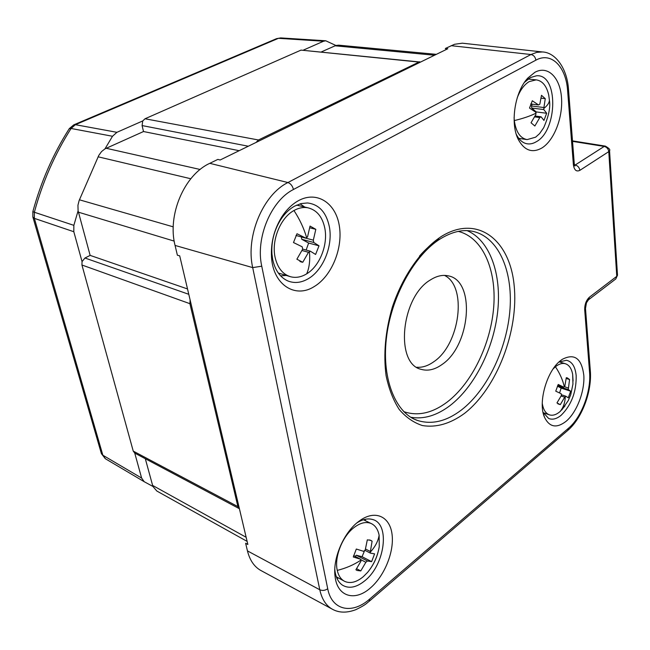 <?xml version="1.0" encoding="UTF-8"?>
<svg xmlns="http://www.w3.org/2000/svg" width="650" height="650" viewBox="0 0 650 650"><rect width="100%" height="100%" fill="white"/><g stroke="black" fill="none" stroke-linecap="round" stroke-linejoin="round"><path stroke-width="0.97" d="M561.275 394.639L561.242 393.77L555.75 391.162L558.22 384.475L563.704 387.099L564.842 386.141L566.28 377.707L567.255 377.845L569.554 379.519L568.287 389.577L570.692 391.202L568.271 397.792L565.841 396.207L564.712 397.174L560.292 404.633L556.969 402.919L561.413 395.436L561.275 394.639M553.117 368.932L555.425 366.754C558.919 363.943 562.193 362.919 565.24 363.691C569.075 364.894 571.553 368.461 572.666 374.408L573.089 381.071M564.996 405.933L560.048 411.588C556.351 414.716 552.866 415.821 549.599 414.911C545.699 413.562 543.254 409.695 542.262 403.309M543.034 412.311L548.624 418.462C552.484 420.03 556.676 418.949 561.202 415.22C571.48 404.958 576.469 391.747 576.168 375.57C575.234 366.576 571.984 361.473 566.402 360.279L558.878 362.074M566.166 421.249C556.644 428.618 549.421 427.286 544.497 417.259C537.769 402.512 546.861 370.719 560.731 360.474L562.169 359.401C574.503 352.966 581.726 358.353 583.838 375.562C584.789 391.471 576.778 412.279 566.166 421.249M370.273 588.071C354.924 601.729 337.309 596.741 335.099 576.648C332.491 558.984 343.371 533.195 358.028 521.958L360.986 519.813C376.025 509.836 390.033 517.002 392.072 534.462C394.29 551.809 384.507 576.006 370.273 588.071M314.421 286.447C295.417 298.894 273.138 284.936 271.521 257.327C270.684 243.027 274.032 229.686 281.564 217.287C286.374 209.763 292.029 204.214 298.529 200.631C316.851 190.604 335.579 202.857 339.251 225.453C343.176 247.918 331.858 275.917 314.421 286.447M541.734 148.086C532.326 153.262 524.607 150.572 518.586 140.034C509.844 124.174 514.605 91.829 527.922 77.951L534.95 72.264C547.796 65.211 560.008 77.415 561.486 97.403C563.152 117.293 554.101 140.644 541.734 148.086M334.799 569.311L334.961 570.919C335.896 577.639 338.406 582.392 342.493 585.179C349.026 588.989 356.468 587.519 364.796 580.783C385.141 564.793 390.414 523.396 372.312 519.439C367.608 518.172 362.448 519.334 356.834 522.941L360.986 519.813M294.718 206.082C289.226 209.121 284.448 213.818 280.394 220.155C274.056 230.596 271.229 241.841 271.936 253.89L272.691 259.488C275.08 270.303 280.134 277.452 287.844 280.938C294.458 283.562 301.275 282.823 308.303 278.704C323.196 270.108 333.011 245.911 329.404 226.972C326.389 212.387 319.077 204.384 307.458 202.954L301.104 203.572L294.718 206.082M516.295 134.306L516.555 134.834C519.066 139.628 522.275 142.553 526.207 143.609C529.49 144.406 532.829 143.796 536.234 141.773C557.838 130.561 558.545 73.588 536.477 75.79L530.376 77.586L524.485 82.339M280.621 275.86L286.236 275.429M519.277 139.002L520.276 138.588M529.677 79.178L528.84 78.52M543.774 108.501L543.822 109.566L546.674 113.263L543.952 120.437L541.076 116.789L539.793 117.569L534.861 126.011L531.034 122.785L535.982 114.311L535.771 112.222L529.514 108.054L532.301 100.758L538.533 104.959L539.833 104.187L541.491 95.322L545.269 98.662L543.774 108.501C547.357 105.682 549.242 102.944 549.421 100.287C550.607 107.193 548.697 116.342 543.692 127.725L539.622 133.583L535.641 137.174L527.109 139.612C520.179 138.263 515.921 131.918 514.321 120.567L514.093 117.626M517.181 97.955C520.179 90.074 524.192 84.622 529.23 81.583L536.161 79.861C542.368 80.763 546.553 85.8 548.722 94.973L549.421 100.287L548.722 94.973M539.793 117.569L534.649 116.886M304.72 207.041L300.081 203.848M306.678 273.837C301.324 277.095 296.01 278.078 290.753 276.794C282.864 274.463 277.664 268.06 275.153 257.595C271.188 240.63 280.345 217.807 293.954 210.527C298.756 207.846 303.469 206.952 308.092 207.846C316.818 210.072 322.384 216.816 324.789 228.077C328.201 244.627 319.751 266.077 306.678 273.837C309.303 267.857 310.221 260.52 309.441 251.842L308.506 252.297L302.754 262.283L299.902 261.463M302.754 262.283L296.879 259.204L302.673 249.161L302.201 246.805L293.491 242.547L296.993 233.74L305.679 238.046L307.523 236.949L310.042 226.078L315.819 229.328L313.324 240.151L313.779 242.491L319.012 245.822L315.599 254.459L310.334 251.193L309.441 251.842M301.34 236.893L301.779 239.289L308.636 243.035L306.142 250.039M313.779 242.491L301.779 239.289M430.276 280.012C436.564 275.974 442.569 274.584 448.297 275.86C475.832 280.581 470.608 345.654 441.984 364.528C434.874 369.623 427.993 371.239 421.338 369.379C394.737 364.114 400.936 297.074 430.276 280.012M444.494 275.397C467.569 286.398 459.973 344.484 433.745 361.774C428.041 365.852 422.378 367.673 416.772 367.25M336.871 578.151L338.691 578.094M365.796 520.91L364.739 519.391M379.129 535.234L379.251 546.536C377.739 556.181 373.864 564.777 367.624 572.333L363.391 576.607C356.623 582.229 350.415 583.83 344.776 581.417C341.006 579.508 338.504 575.835 337.269 570.391C334.181 557.497 342.079 536.957 353.519 527.954C359.962 522.876 365.812 521.381 371.061 523.461C375.237 525.387 377.926 529.311 379.129 535.234C378.194 541.076 375.237 546.715 370.273 552.167L370.386 553.117L374.587 553.857L371.621 561.657L367.396 560.966L356.346 555.238L355.079 556.351M367.396 560.966L365.861 562.283L360.783 570.919L357.061 570.456L355.916 569.733L361.018 561.056L360.652 559.252L353.291 556.977L356.322 549.039L363.667 551.346L365.219 550.046L367.315 539.849L370.703 540.296L372.109 541.174L370.273 552.167M588.291 299.942L589.452 297.164L616.769 276.348L608.774 151.637L579.857 170.357C579.386 167.521 577.834 165.734 575.201 164.994L604.199 146.429L572.528 141.367M247.447 550.891L319.784 589.761C321.977 599.649 326.471 606.296 333.271 609.7L261.852 571.025C254.711 567.434 249.909 560.722 247.447 550.891L245.635 543.254L247.853 544.497L179.701 255.832L177.393 255.239L175.069 245.44C167.131 215.093 184.356 174.777 209.787 163.329L217.847 159.396L220.131 159.998L447.801 48.75L445.315 48.498L446.737 49.262M445.315 48.498L454.569 44.273L462.337 43.192L542.466 51.959L536.762 52.358L530.961 54.527L451.108 45.671M579.857 170.357C576.363 171.998 574.21 170.113 573.389 164.702L574.259 163.613L574.998 166.002L573.974 165.344M574.592 165.287L575.201 164.994L574.462 164.856M574.259 163.613L568.514 89.594M617.484 275.007L615.786 278.956L588.494 299.788L586.462 302.803L585.488 308.433L584.691 309.709C584.651 304.371 586.235 300.186 589.452 297.164M585.471 308.206L590.338 370.947L589.566 372.287L584.691 309.709M239.403 508.723L237.908 506.618L189.906 303.68L190.101 299.886M239.281 508.657L134.753 453.107L133.242 451.116L81.941 265.013L82.046 261.617L73.816 231.725L73.848 225.347L78.097 210.811L77.943 205.27L79.121 200.558L98.808 155.366L101.538 151.58L104.999 148.842L112.499 136.264L116.919 132.316L142.748 120.924L145.023 118.771L301.007 50.115L420.566 62.059M247.114 541.385L156.829 491.026L152.896 486.436L144.243 481.731L141.627 478.075L134.753 453.107M152.896 486.436L145.316 458.721M82.046 261.617L84.963 258.017L90.139 255.385L78.097 210.811M104.999 148.842L143.512 131.536L142.082 125.572L142.748 120.924M303.566 50.026L323.537 41.226L325.772 40.788L335.879 45.468L338.731 45.183M321.523 51.837L335.879 45.468M256.076 142.431L258.473 139.986L419.599 61.75M143.512 131.536L239.184 150.686M90.139 255.385L187.517 288.949M364.674 550.42L362.074 556.717L356.346 555.238M360.783 570.919L356.623 568.717M365.861 562.283L360.677 559.585M371.621 561.657L362.074 556.717M370.386 553.117L364.845 550.29M370.029 551.322L365.503 549.014M372.109 541.174L369.623 539.939M360.652 559.252L353.624 555.596M308.506 252.297L301.998 250.502M310.334 251.193L302.64 249.08M319.012 245.822L308.636 243.035M313.324 240.151L301.308 236.974M315.819 229.328L309.757 227.784M305.679 238.046L295.986 235.479M532.188 104.179L531.497 105.983L531.708 108.038L536.217 111.914L535.844 113.457M545.269 98.662L541.133 98.174M538.533 104.959L530.733 103.992M541.076 116.789L535.129 116.001M546.674 113.263L536.217 111.914M543.822 109.566L531.708 108.038M543.619 107.494L531.497 105.983M565.841 396.207L561.283 394.713M564.712 397.174L561.129 395.996M570.692 391.202L561.153 388.115L559.569 392.957M557.416 386.108L561.153 388.115M568.287 389.577L557.432 386.076M568.124 387.92L564.159 386.644M569.554 379.519L566.207 378.463M563.704 387.099L557.838 385.214M560.292 404.633L557.854 403.812M564.265 386.555C562.721 379.86 559.772 373.262 555.425 366.754M565.289 396.76C565.012 402.797 563.266 407.745 560.048 411.588M573.389 164.702L567.621 90.748C566.109 66.706 551.338 51.496 535.884 60.166L293.442 189.499C271.05 200.59 255.377 238.168 261.747 266.191L327.722 588.738C331.809 610.586 352.219 614.664 369.744 598.999L568.531 428.204C581.514 417.389 591.289 391.276 589.566 372.287M464.49 413.408C450.296 423.743 436.288 427.798 422.451 425.563C413.717 422.727 405.966 417.357 399.206 409.435C393.217 400.132 388.838 388.854 386.076 375.586C383.273 354.023 385.361 331.191 392.348 307.084C402.683 276.055 421.062 249.868 441.171 236.592C477.157 214.045 509.771 239.557 514.126 285.204C518.944 330.623 496.998 388.066 464.49 413.408M461.63 409.833C487.622 389.594 507.293 347.888 510.023 308.791C512.793 269.734 497.876 236.389 472.29 231.238C462.573 229.287 451.953 231.806 440.432 238.794C414.408 254.816 390.756 297.383 386.319 339.024C381.648 380.868 396.727 414.058 417.731 420.517C431.966 424.872 446.599 421.314 461.63 409.833M535.819 113.295C529.831 116.188 522.665 118.609 514.321 120.567M306.581 237.404C303.802 228.061 299.593 219.107 293.954 210.527M467.196 230.653C489.889 240.443 501.662 273.975 497.729 311.106C493.773 348.278 474.727 386.588 450.011 405.592C436.849 415.561 423.8 419.461 410.873 417.284M438.921 239.029C432.169 243.287 425.685 248.982 419.486 256.1M414.814 419.372L417.731 420.517M403.804 411.653C417.828 416.406 432.291 413.205 447.184 402.058C472.103 383.029 490.986 343.671 493.748 306.483C496.527 269.327 482.503 237.266 458.234 231.392M360.774 560.211C353.892 564.801 346.06 568.197 337.269 570.391M609.538 150.483L608.774 151.637C608.335 148.85 606.816 147.119 604.199 146.429L605.369 146.12L572.496 140.879M209.787 163.329L287.918 182.536L530.961 54.527C533.699 55.136 535.34 57.013 535.884 60.166M327.722 588.738C325.13 590.549 322.481 590.891 319.784 589.761L252.696 267.605L175.069 245.44M261.747 266.191L252.696 267.605C245.481 236.511 262.974 194.699 287.918 182.536C290.672 183.544 292.508 185.859 293.442 189.499M605.369 146.12C609.066 148.249 610.464 149.76 609.546 150.662L617.5 275.218L615.786 278.956M567.621 90.748L568.531 89.765C567.279 68.486 555.514 52.447 542.466 51.959M590.338 370.947C592.053 391.316 581.986 418.381 567.864 430.332L568.531 428.204M369.2 601.291L369.744 598.999M133.242 451.116L237.908 506.618M73.816 231.725L34.369 218.368L102.854 455.227L141.627 478.075M112.499 136.264L71.094 128.472C54.828 154.034 42.591 181.959 34.361 212.249L73.848 225.347M144.243 481.731L105.487 458.802L101.262 453.18L32.947 217.303M323.537 41.226L278.452 38.317L75.408 124.694L116.919 132.316M32.841 211.681L32.858 216.986L34.369 218.368L34.361 212.249L32.849 211.656C40.974 181.732 53.089 154.107 69.184 128.789L71.094 128.472L75.408 124.694L73.743 124.873L69.282 128.643M73.889 124.808L276.591 38.642L280.67 37.911L325.772 40.788M81.941 265.013L189.906 303.68M145.023 118.771L258.473 139.986M301.007 50.115L418.332 62.002M152.555 485.396L246.147 537.29M142.082 125.572L248.316 146.226M106.145 148.257L200.135 169.479M98.109 156.804L190.799 178.75M79.43 199.802L173.241 226.85M78.406 212.176L174.192 241.109M84.963 258.017L188.784 294.296M335.01 45.801L434.533 55.234M565.24 363.691L559.252 361.863M544.497 417.259L542.783 411.718M334.961 570.919L335.099 576.648M280.394 220.155L281.564 217.287M271.936 253.89L271.521 257.327M524.42 82.412L527.922 77.951M516.555 134.834L518.586 140.034M518.765 138.361L527.109 139.612M290.753 276.794L278.289 273.024M560.072 361.018L562.169 359.401M363.423 519.748L371.061 523.461M567.864 430.332L369.354 601.153C366.389 603.338 366.438 604.508 355.891 609.651C347.295 612.918 339.755 612.934 333.271 609.7M101.392 453.627L105.284 458.681M276.591 38.642L280.67 37.911M436.337 54.348L338.504 45.159M356.59 570.204L357.061 570.456M379.251 546.536C377.65 556.221 373.774 564.817 367.624 572.333M344.776 581.417L336.342 576.81M300.966 261.893L301.616 262.08M308.092 207.846L296.644 205.124M536.161 79.861L528.141 79.016M561.836 409.874L568.246 400.595L570.708 394.81L572.942 384.126L572.666 374.408M549.599 414.911L543.213 412.701"/></g></svg>
